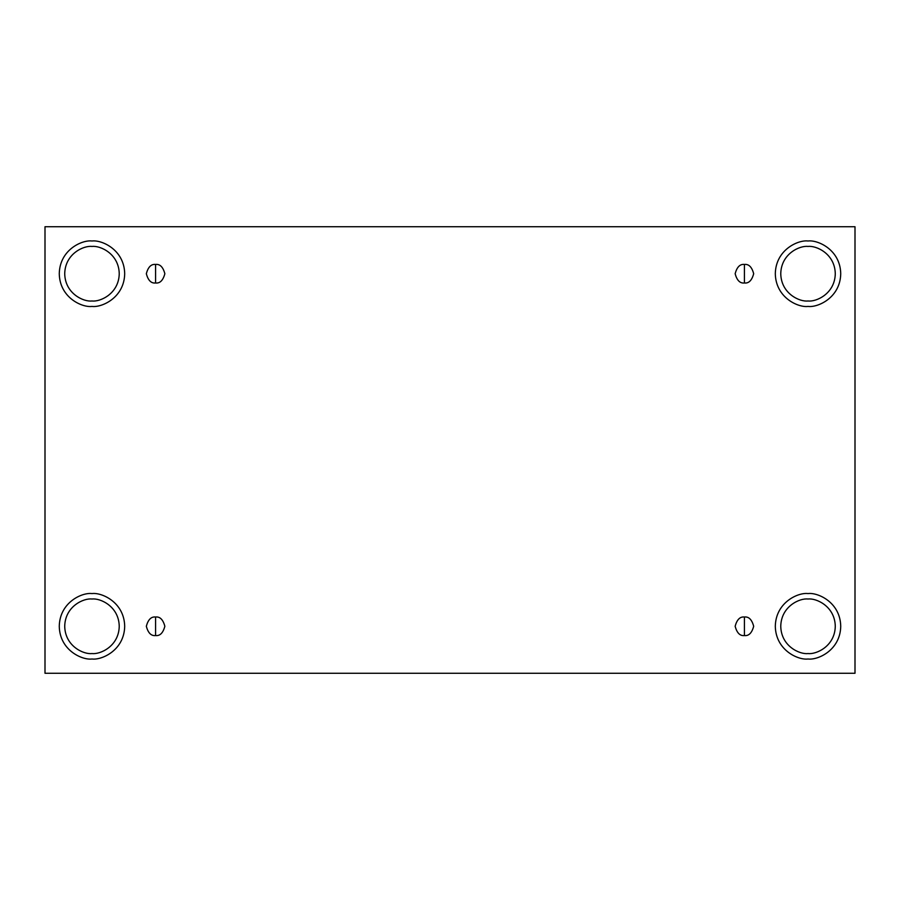 <?xml version="1.0" encoding="UTF-8"?>
<svg xmlns="http://www.w3.org/2000/svg" width="900" height="900" viewBox="0 0 900 900"><rect width="100%" height="100%" fill="white"/><g stroke="black" fill="none" stroke-linecap="round" stroke-linejoin="round"><path stroke-width="1.35" d="M155.588 617.018L155.588 635.558C159.964 636.075 163.058 632.992 164.857 626.288C163.058 619.582 159.964 616.489 155.588 617.018C159.964 616.489 163.058 619.582 164.857 626.288C163.058 632.992 159.964 636.075 155.588 635.558C151.2 636.075 148.118 632.992 146.317 626.288C148.118 619.582 151.2 616.489 155.588 617.018C151.2 616.489 148.118 619.582 146.317 626.288C148.118 632.992 151.2 636.075 155.588 635.558L155.588 617.018M744.413 617.018L744.413 635.558C748.8 636.075 751.883 632.992 753.683 626.288C751.883 619.582 748.8 616.489 744.413 617.018C748.8 616.489 751.883 619.582 753.683 626.288C751.883 632.992 748.8 636.075 744.413 635.558C740.036 636.075 736.942 632.992 735.143 626.288C736.942 619.582 740.036 616.489 744.413 617.018C740.036 616.489 736.942 619.582 735.143 626.288C736.942 632.992 740.036 636.075 744.413 635.558L744.413 617.018M744.413 264.442L744.413 282.983C748.8 283.511 751.883 280.418 753.683 273.713C751.883 267.007 748.8 263.925 744.413 264.442C748.8 263.925 751.883 267.007 753.683 273.713C751.883 280.418 748.8 283.511 744.413 282.983C740.036 283.511 736.942 280.418 735.143 273.713C736.942 267.007 740.036 263.925 744.413 264.442C740.036 263.925 736.942 267.007 735.143 273.713C736.942 280.418 740.036 283.511 744.413 282.983L744.413 264.442M155.588 264.442L155.588 282.983C159.964 283.511 163.058 280.418 164.857 273.713C163.058 267.007 159.964 263.925 155.588 264.442C159.964 263.925 163.058 267.007 164.857 273.713C163.058 280.418 159.964 283.511 155.588 282.983C151.2 283.511 148.118 280.418 146.317 273.713C148.118 267.007 151.2 263.925 155.588 264.442C151.2 263.925 148.118 267.007 146.317 273.713C148.118 280.418 151.2 283.511 155.588 282.983L155.588 264.442M808.02 653.546C815.996 654.637 834.908 646.459 835.279 626.288C834.908 606.105 815.996 597.926 808.02 599.029C815.996 597.926 834.908 606.105 835.279 626.288C834.908 646.459 815.996 654.637 808.02 653.546C800.044 654.637 781.133 646.459 780.761 626.288C781.133 606.105 800.044 597.926 808.02 599.029C800.044 597.926 781.133 606.105 780.761 626.288C781.133 646.459 800.044 654.637 808.02 653.546M808.02 659.002C817.594 660.308 840.285 650.498 840.735 626.288C840.285 602.077 817.594 592.256 808.02 593.572C817.594 592.256 840.285 602.077 840.735 626.288C840.285 650.498 817.594 660.308 808.02 659.002C798.457 660.308 775.755 650.498 775.305 626.288C775.755 602.077 798.457 592.256 808.02 593.572C798.457 592.256 775.755 602.077 775.305 626.288C775.755 650.498 798.457 660.308 808.02 659.002M91.98 653.546C99.956 654.637 118.867 646.459 119.239 626.288C118.867 606.105 99.956 597.926 91.98 599.029C99.956 597.926 118.867 606.105 119.239 626.288C118.867 646.459 99.956 654.637 91.98 653.546C84.004 654.637 65.093 646.459 64.721 626.288C65.093 606.105 84.004 597.926 91.98 599.029C84.004 597.926 65.093 606.105 64.721 626.288C65.093 646.459 84.004 654.637 91.98 653.546M91.98 659.002C101.543 660.308 124.245 650.498 124.695 626.288C124.245 602.077 101.543 592.256 91.98 593.572C101.543 592.256 124.245 602.077 124.695 626.288C124.245 650.498 101.543 660.308 91.98 659.002C82.406 660.308 59.715 650.498 59.265 626.288C59.715 602.077 82.406 592.256 91.98 593.572C82.406 592.256 59.715 602.077 59.265 626.288C59.715 650.498 82.406 660.308 91.98 659.002M91.98 300.971C99.956 302.074 118.867 293.895 119.239 273.713C118.867 253.541 99.956 245.362 91.98 246.454C99.956 245.362 118.867 253.541 119.239 273.713C118.867 293.895 99.956 302.074 91.98 300.971C84.004 302.074 65.093 293.895 64.721 273.713C65.093 253.541 84.004 245.362 91.98 246.454C84.004 245.362 65.093 253.541 64.721 273.713C65.093 293.895 84.004 302.074 91.98 300.971M91.98 306.428C101.543 307.744 124.245 297.923 124.695 273.713C124.245 249.502 101.543 239.692 91.98 240.998C101.543 239.692 124.245 249.502 124.695 273.713C124.245 297.923 101.543 307.744 91.98 306.428C82.406 307.744 59.715 297.923 59.265 273.713C59.715 249.502 82.406 239.692 91.98 240.998C82.406 239.692 59.715 249.502 59.265 273.713C59.715 297.923 82.406 307.744 91.98 306.428M808.02 300.971C815.996 302.074 834.908 293.895 835.279 273.713C834.908 253.541 815.996 245.362 808.02 246.454C815.996 245.362 834.908 253.541 835.279 273.713C834.908 293.895 815.996 302.074 808.02 300.971C800.044 302.074 781.133 293.895 780.761 273.713C781.133 253.541 800.044 245.362 808.02 246.454C800.044 245.362 781.133 253.541 780.761 273.713C781.133 293.895 800.044 302.074 808.02 300.971M808.02 306.428C817.594 307.744 840.285 297.923 840.735 273.713C840.285 249.502 817.594 239.692 808.02 240.998C817.594 239.692 840.285 249.502 840.735 273.713C840.285 297.923 817.594 307.744 808.02 306.428C798.457 307.744 775.755 297.923 775.305 273.713C775.755 249.502 798.457 239.692 808.02 240.998C798.457 239.692 775.755 249.502 775.305 273.713C775.755 297.923 798.457 307.744 808.02 306.428M45 226.732L855 226.732L855 673.268L45 673.268L45 226.732L45 673.268L855 673.268L855 226.732L45 226.732"/></g></svg>
